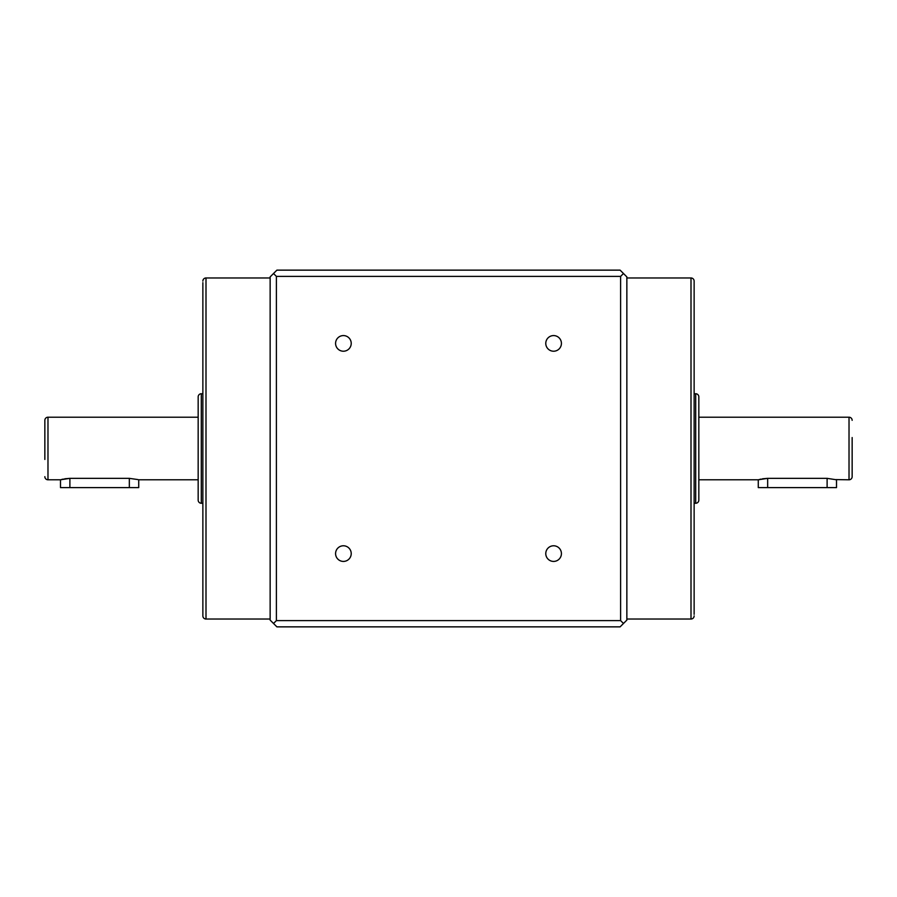 <?xml version="1.0" encoding="UTF-8"?>
<svg xmlns="http://www.w3.org/2000/svg" width="897" height="897" viewBox="0 0 897 897"><rect width="100%" height="100%" fill="white"/><g stroke="black" fill="none" stroke-linecap="round" stroke-linejoin="round"><path stroke-width="1.35" d="M44.85 459.455L44.85 420.334A3.128 3.128 0 0 1 47.978 417.206L47.978 479.794A3.128 3.128 0 0 1 44.85 476.666M63.261 479.076L60.491 479.794L69.888 478.348L129.336 478.348L138.037 479.592M47.978 417.206L198.17 417.206L198.17 479.794L138.721 479.794L138.721 487.609L60.491 487.609L60.491 479.794L47.978 479.794M852.15 437.545L852.15 476.666A3.128 3.128 0 0 1 849.022 479.794L835.813 479.592M761.048 479.076L758.279 479.794L767.664 478.348L827.112 478.348L836.509 479.794L836.509 487.609L758.279 487.609L758.279 479.794L698.83 479.794L698.83 396.866L698.83 500.134A3.128 3.128 0 0 1 695.702 503.262L694.446 503.262M852.15 420.334A3.128 3.128 0 0 0 849.022 417.206L698.83 417.206M201.298 393.738L201.298 503.262A3.128 3.128 0 0 1 198.17 500.134L198.17 396.866A3.128 3.128 0 0 1 201.298 393.738L202.554 393.738M201.298 503.262L202.554 503.262M698.83 396.866A3.128 3.128 0 0 0 695.702 393.738L694.446 393.738M343.405 351.22A7.826 7.826 0 0 1 335.579 343.405A7.826 7.826 0 0 1 343.405 335.579A7.826 7.826 0 0 1 351.22 343.405A7.826 7.826 0 0 1 343.405 351.22M553.595 351.22A7.826 7.826 0 0 1 545.78 343.405A7.826 7.826 0 0 1 553.595 335.579A7.826 7.826 0 0 1 561.421 343.405A7.826 7.826 0 0 1 553.595 351.22M553.595 561.421A7.826 7.826 0 0 1 545.78 553.595A7.826 7.826 0 0 1 553.595 545.78A7.826 7.826 0 0 1 561.421 553.595A7.826 7.826 0 0 1 553.595 561.421M343.405 561.421A7.826 7.826 0 0 1 335.579 553.595A7.826 7.826 0 0 1 343.405 545.78A7.826 7.826 0 0 1 351.22 553.595A7.826 7.826 0 0 1 343.405 561.421M202.868 282.656L202.868 615.903A3.128 3.128 0 0 0 205.996 619.031L270.143 619.031M202.868 281.097A3.128 3.128 0 0 1 205.996 277.969L270.143 277.969M694.132 614.344L694.132 281.097A3.128 3.128 0 0 0 691.004 277.969L626.857 277.969M694.132 615.903A3.128 3.128 0 0 1 691.004 619.031L626.857 619.031M202.868 579.922L202.868 465.711M202.868 431.289L202.868 545.499M694.132 317.078L694.132 431.289M694.132 465.711L694.132 351.501M694.132 281.097L694.132 282.656M694.132 545.499L694.132 579.922M202.868 615.903L202.868 614.344M202.868 351.501L202.868 317.078M276.893 626.857L620.107 626.857L626.857 620.107L626.857 276.893L620.107 270.143L276.893 270.143L270.143 276.893L270.143 620.107L276.893 626.857M273.484 623.516L276.399 620.601L620.601 620.601L623.516 623.516M620.601 620.601L620.601 276.399L623.516 273.484M620.601 276.399L276.399 276.399L273.484 273.484M276.399 276.399L276.399 620.601M698.83 500.134L698.83 479.794M852.15 476.666L852.15 459.455M767.664 487.609L767.664 478.348L762.472 478.796M69.888 487.609L69.888 478.348L64.696 478.796M44.85 420.334L44.85 437.545M849.022 479.794L849.022 417.206M695.702 503.262L695.702 393.738M205.996 277.969L205.996 619.031M691.004 619.031L691.004 277.969M827.112 478.348L827.112 487.609M129.336 478.348L129.336 487.609"/></g></svg>
